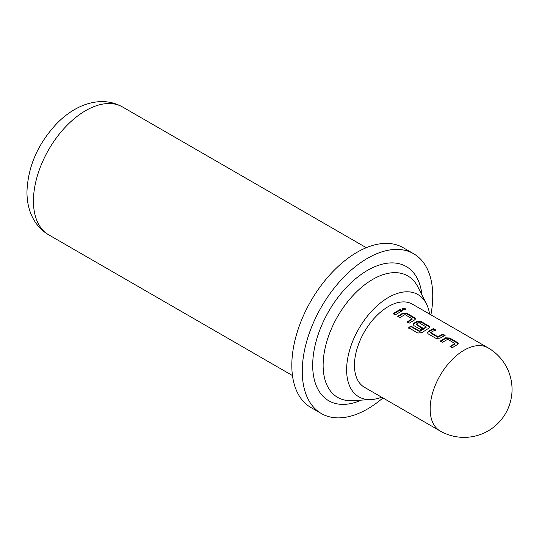 <?xml version="1.0" encoding="UTF-8"?>
<svg xmlns="http://www.w3.org/2000/svg" width="539" height="539" viewBox="0 0 539 539"><rect width="100%" height="100%" fill="white"/><g stroke="black" fill="none" stroke-linecap="round" stroke-linejoin="round"><path stroke-width="0.81" d="M405.146 308.584L405.658 309.359L402.471 309.568L401.966 308.786L405.146 308.584M402.02 309.123L405.032 309.238L405.476 309.656M450.085 347.049L454.828 344.118L454.849 343.505L447.761 339.253L442.647 342.225L440.457 340.958L445.571 337.825L449.661 338.007L457.328 342.433L458.184 343.559L457.335 344.616L452.221 347.749L450.031 346.483L454.849 343.505M440.511 341.524L445.544 338.438L445.571 337.825M430.735 332.455L437.823 336.72L442.937 334.126L445.126 335.393L440.013 338.169L435.93 338.344L428.256 333.917L427.407 332.698L428.256 331.37L433.369 328.595L435.559 329.861L430.735 332.455L430.755 333.048L437.843 337.313L442.883 334.753L445.073 336.019M427.494 333.014L428.276 331.963L433.309 329.228L433.369 328.595M408.771 328.258L410.886 326.567L419.564 331.573L426.1 327.53L426.12 326.917L419.025 322.666L416.249 324.094L422.482 327.867L420.292 329.316L414.006 325.691L413.164 324.471L414.006 323.151L417.078 321.372L421.168 321.554L428.835 325.98L429.684 327.112L428.842 328.163L421.916 332.624L417.853 333.055L408.656 327.739L410.806 326.021L419.483 331.027L426.12 326.917M413.251 324.788L414.033 323.737L417.051 321.992L417.078 321.372M416.249 324.094L416.27 324.68L422.502 328.453M407.343 322.376L412.092 319.445L412.106 318.832L405.025 314.574L399.911 317.545L397.715 316.285L402.828 313.152L406.918 313.327L414.592 317.754L415.441 318.886L414.592 319.937L409.478 323.07L407.289 321.81L412.106 318.832M397.769 316.851L402.808 313.765L402.828 313.152M393.099 314.149L400.14 310.08L400.194 309.447L402.39 310.713L395.235 314.85L393.046 313.583L400.194 309.447M388.383 306.523A47.984 27.705 -60 0 1 412.369 304.144L488.058 347.844A47.984 27.705 -60 0 0 464.066 350.222A47.984 27.705 -60 0 0 430.142 408.986A47.984 27.705 -60 0 0 440.08 430.951L364.391 387.251A47.984 27.705 -60 0 1 357.034 348.807A47.984 27.705 -60 0 1 388.383 306.523M429.583 314.082A59.054 34.098 120 0 0 426.443 303.888A59.054 34.098 120 0 0 388.383 297.481A59.054 34.098 120 0 0 347.561 359.122A59.054 34.098 120 0 0 371.203 399.567A59.054 34.098 120 0 0 381.605 397.189M426.443 303.888L417.92 287.004A70.131 40.486 120 0 0 407.787 275.928A70.131 40.486 120 0 0 372.719 279.397A70.131 40.486 120 0 0 323.13 365.287A70.131 40.486 120 0 0 337.657 397.391A70.131 40.486 120 0 0 352.317 400.625L371.203 399.567M430.904 314.843A92.277 53.273 120 0 0 432.75 295.972A92.277 53.273 120 0 0 413.635 253.734L403.199 247.704A92.277 53.273 120 0 0 332.091 272.424A92.277 53.273 120 0 0 291.815 365.287A92.277 53.273 120 0 0 310.929 407.531L321.365 413.554A92.277 53.273 120 0 0 382.919 397.95M413.635 253.734A92.277 53.273 120 0 0 342.534 278.454A92.277 53.273 120 0 0 302.258 371.317A92.277 53.273 120 0 0 321.365 413.554M400.14 310.08L401.75 311.01M402.808 313.765L406.864 313.961L406.918 313.327M406.864 313.961L414.538 318.387L414.592 317.754M414.538 318.387L415.306 319.229M410.886 326.567L410.806 326.021M419.564 331.573L419.483 331.027M417.051 321.992L421.114 322.181L428.781 326.614L428.835 325.98M428.781 326.614L429.549 327.456M421.114 322.181L421.168 321.554M414.033 323.737L414.006 323.151M428.276 331.963L428.256 331.37M442.883 334.753L442.937 334.126M437.843 337.313L437.823 336.72M433.309 329.228L435.499 330.495M445.544 338.438L449.607 338.633L449.661 338.007M449.607 338.633L457.274 343.067L457.328 342.433M457.274 343.067L458.042 343.909M48.726 234.842C43.053 231.561 38.363 227.007 34.658 221.179C29.584 213.127 27.017 203.398 26.95 192.005C27.9 166.308 38.074 143.239 57.484 122.811C65.36 114.969 73.749 109.222 82.635 105.57C97.296 99.843 110.596 100.315 122.542 106.978A73.816 42.621 120 0 0 65.657 126.759A73.816 42.621 120 0 0 33.438 201.047A73.816 42.621 120 0 0 48.726 234.842L292.468 375.562M421.949 294.995A77.508 44.75 120 0 0 364.377 272.269A77.508 44.75 120 0 0 312.694 365.287A77.508 44.75 120 0 0 361.258 400.127M440.08 430.951A47.984 47.984 0 0 0 512.05 389.394A47.984 47.984 0 0 0 488.058 347.844M122.542 106.978L366.291 247.704"/></g></svg>
